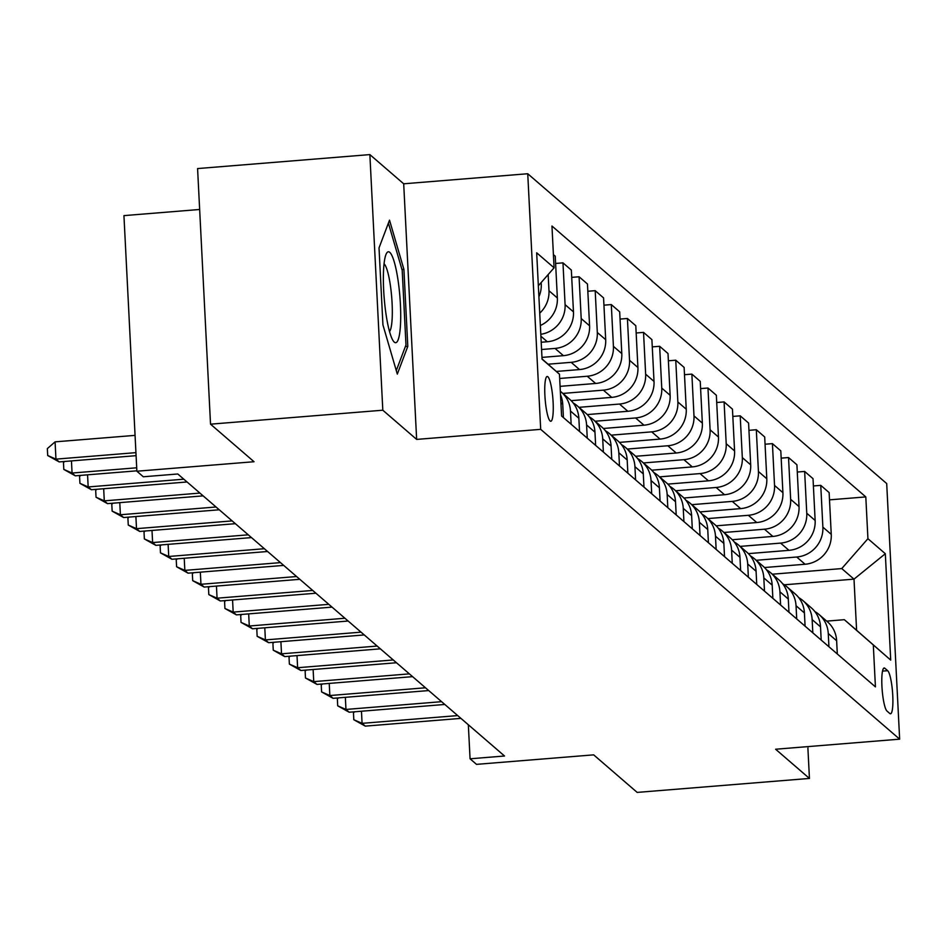 <?xml version="1.0" encoding="UTF-8"?>
<svg xmlns="http://www.w3.org/2000/svg" width="947" height="947" viewBox="0 0 947 947"><rect width="100%" height="100%" fill="white"/><g stroke="black" fill="none" stroke-linecap="round" stroke-linejoin="round"><path stroke-width="1.42" d="M550.124 420.977A22.468 3.883 85.4 0 0 550.823 421.249A22.468 3.883 85.4 0 0 553.012 400.498A22.468 3.883 85.4 0 0 547.887 376.764A22.468 3.883 85.4 0 0 547.188 376.48A22.468 3.883 85.4 0 0 544.999 397.231A22.468 3.883 85.4 0 0 550.124 420.977M199.651 209.476L123.939 215.62L136.877 471.215L143.328 476.779L177.787 473.985L504.526 756.002L470.067 758.796L476.507 764.359L593.662 754.854L637.165 792.402L809.436 778.434L807.827 746.615M369.863 154.598L197.58 168.566L210.53 424.173L382.813 410.205L416.644 439.408L540.69 429.346L527.739 173.739L403.694 183.801L369.863 154.598L382.813 410.205M540.69 429.346L899.65 739.169L886.7 483.562L527.739 173.739M887.682 670.701L884.841 668.251A21.757 3.764 85.4 0 0 884.167 667.978A21.757 3.764 85.4 0 0 882.036 688.09A21.757 3.764 85.4 0 0 887.008 711.079L889.849 713.529A21.757 3.764 85.4 0 0 890.523 713.801A21.757 3.764 85.4 0 0 892.654 693.689A21.757 3.764 85.4 0 0 887.682 670.701L882.509 671.115M867.926 538.701L885.327 553.723L890.713 660.106L844.345 619.693L856.597 630.264L854.005 579.138L841.765 568.579L867.926 538.701L865.807 496.915L551.959 226.025L554.078 267.812L538.346 285.769M542.051 358.937L559.464 374.207L561.583 415.993L875.43 686.883L873.312 645.096M559.464 374.207L542.063 359.185L536.677 252.802L554.078 267.812M136.877 471.215L254.033 461.722L210.53 424.173M899.65 739.169L775.605 749.231L809.436 778.434M468.339 724.775L470.067 758.796M784.317 584.796L854.005 579.138L885.327 553.723M844.345 619.693L826.707 621.125M772.338 574.202L841.765 568.579M764.489 567.537L805.08 564.246A28.079 27.238 -49.2 0 0 831.253 534.38L829.134 492.582L820.753 485.349L813.39 485.953M756.227 560.293L796.711 557.014A28.079 27.238 -49.2 0 0 822.872 527.148L820.753 485.349M748.379 553.628L788.969 550.337A28.079 27.238 -49.2 0 0 815.142 520.471L813.023 478.673L804.642 471.44L797.279 472.044M740.116 546.395L780.588 543.105A28.079 27.238 -49.2 0 0 806.761 513.238L804.642 471.44M732.268 539.731L772.859 536.428A28.079 27.238 -49.2 0 0 799.031 506.562L796.912 464.776L788.531 457.543L781.168 458.135M724.005 532.486L764.478 529.207A28.079 27.238 -49.2 0 0 790.65 499.329L788.531 457.543M716.157 525.822L756.748 522.531A28.079 27.238 -49.2 0 0 782.909 492.665L780.802 450.867L772.421 443.634L765.058 444.226M707.894 518.577L748.367 515.298A28.079 27.238 -49.2 0 0 774.539 485.432L772.421 443.634M700.046 511.913L740.637 508.622A28.079 27.238 -49.2 0 0 766.798 478.756L764.691 436.958L756.31 429.725L748.947 430.329M691.784 504.668L732.256 501.389A28.079 27.238 -49.2 0 0 758.429 471.523L756.31 429.725M683.935 498.004L724.526 494.713A28.079 27.238 -49.2 0 0 750.687 464.847L748.58 423.049L740.199 415.828L732.836 416.42M675.673 490.771L716.145 487.48A28.079 27.238 -49.2 0 0 742.318 457.614L740.199 415.828M667.824 484.106L708.415 480.816A28.079 27.238 -49.2 0 0 734.576 450.938L732.457 409.151L724.088 401.919L716.725 402.511M659.562 476.862L700.034 473.583A28.079 27.238 -49.2 0 0 726.207 443.705L724.088 401.919M651.714 470.197L692.304 466.907A28.079 27.238 -49.2 0 0 718.465 437.041L716.346 395.242L707.977 388.01L700.614 388.613M643.451 462.953L683.923 459.674A28.079 27.238 -49.2 0 0 710.096 429.808L707.977 388.01M635.603 456.288L676.194 452.997A28.079 27.238 -49.2 0 0 702.354 423.131L700.235 381.333L691.866 374.101L684.492 374.704M627.34 449.056L667.813 445.765A28.079 27.238 -49.2 0 0 693.985 415.899L691.866 374.101M619.492 442.379L660.083 439.088A28.079 27.238 -49.2 0 0 686.244 409.222L684.125 367.424L675.756 360.203L668.381 360.795M611.229 435.147L651.702 431.856A28.079 27.238 -49.2 0 0 677.863 401.99L675.756 360.203M603.381 428.482L643.972 425.191A28.079 27.238 -49.2 0 0 670.133 395.313L668.014 353.527L659.645 346.294L652.27 346.886M595.118 421.237L635.591 417.958A28.079 27.238 -49.2 0 0 661.752 388.092L659.645 346.294M587.27 414.573L627.861 411.282A28.079 27.238 -49.2 0 0 654.022 381.416L651.903 339.618L643.534 332.385L636.159 332.989M579.008 407.328L619.48 404.049A28.079 27.238 -49.2 0 0 645.641 374.183L643.534 332.385M571.159 400.664L611.75 397.373A28.079 27.238 -49.2 0 0 637.911 367.507L635.792 325.709L627.411 318.476L620.048 319.08M562.897 393.431L603.369 390.14A28.079 27.238 -49.2 0 0 629.53 360.274L627.411 318.476M560.079 386.352L595.639 383.464A28.079 27.238 -49.2 0 0 621.8 353.598L619.681 311.812L611.3 304.579L603.937 305.171M559.677 378.469L587.258 376.243A28.079 27.238 -49.2 0 0 613.419 346.365L611.3 304.579M556.315 371.449L579.528 369.567A28.079 27.238 -49.2 0 0 605.689 339.689L603.57 297.903L595.19 290.67L587.827 291.262M548.064 364.204L571.148 362.334A28.079 27.238 -49.2 0 0 597.308 332.468L595.19 290.67M541.968 357.398L563.418 355.658A28.079 27.238 -49.2 0 0 589.579 325.792L587.46 283.993L579.079 276.761L571.716 277.364M541.577 349.514L555.037 348.425A28.079 27.238 -49.2 0 0 581.198 318.559L579.079 276.761M541.211 342.246L547.307 341.749A28.079 27.238 -49.2 0 0 573.468 311.883L571.349 270.084L562.968 262.852L555.605 263.455M837.302 653.975L836.639 640.764A28.079 27.238 -49.2 0 0 827.418 621.741L819.037 614.508A28.079 27.238 -49.2 0 0 814.846 611.549M865.807 496.915L829.501 499.85M553.403 254.601L555.238 256.187L557.357 297.974A28.079 27.238 -49.2 0 1 540.358 325.496M828.933 646.754L828.258 633.531A28.079 27.238 -49.2 0 0 819.037 614.508M821.191 640.077L820.528 626.855A28.079 27.238 -49.2 0 0 811.307 607.832L802.926 600.611A28.079 27.238 -49.2 0 0 798.735 597.652M812.822 632.845L812.147 619.622A28.079 27.238 -49.2 0 0 802.926 600.611M805.08 626.168L804.417 612.946A28.079 27.238 -49.2 0 0 795.196 593.935L786.815 586.702A28.079 27.238 -49.2 0 0 782.624 583.743M796.711 618.936L796.036 605.725A28.079 27.238 -49.2 0 0 786.815 586.702M788.969 612.259L788.306 599.049A28.079 27.238 -49.2 0 0 779.085 580.026L770.704 572.793A28.079 27.238 -49.2 0 0 766.514 569.834M780.6 605.026L779.926 591.816A28.079 27.238 -49.2 0 0 770.704 572.793M772.859 598.35L772.196 585.139A28.079 27.238 -49.2 0 0 762.974 566.117L754.593 558.884A28.079 27.238 -49.2 0 0 750.403 555.925M764.489 591.129L763.815 577.907A28.079 27.238 -49.2 0 0 754.593 558.884M756.748 584.453L756.085 571.23A28.079 27.238 -49.2 0 0 746.863 552.219L738.482 544.987A28.079 27.238 -49.2 0 0 734.292 542.027M748.367 577.22L747.704 563.998A28.079 27.238 -49.2 0 0 738.482 544.987M740.637 570.544L739.974 557.333A28.079 27.238 -49.2 0 0 730.753 538.31L722.372 531.078A28.079 27.238 -49.2 0 0 718.181 528.118M732.256 563.311L731.593 550.1A28.079 27.238 -49.2 0 0 722.372 531.078M724.526 556.635L723.863 543.424A28.079 27.238 -49.2 0 0 714.642 524.401L706.261 517.169A28.079 27.238 -49.2 0 0 702.07 514.209M716.145 549.402L715.482 536.191A28.079 27.238 -49.2 0 0 706.261 517.169M708.415 542.738L707.752 529.515A28.079 27.238 -49.2 0 0 698.531 510.492L690.15 503.259A28.079 27.238 -49.2 0 0 685.959 500.3M700.034 535.505L699.371 522.282A28.079 27.238 -49.2 0 0 690.15 503.259M692.304 528.828L691.63 515.606A28.079 27.238 -49.2 0 0 682.42 496.595L674.039 489.362A28.079 27.238 -49.2 0 0 669.849 486.403M683.923 521.596L683.261 508.373A28.079 27.238 -49.2 0 0 674.039 489.362M676.194 514.919L675.519 501.709A28.079 27.238 -49.2 0 0 666.309 482.686L657.928 475.453A28.079 27.238 -49.2 0 0 653.738 472.494M667.813 507.687L667.15 494.476A28.079 27.238 -49.2 0 0 657.928 475.453M660.083 501.01L659.408 487.8A28.079 27.238 -49.2 0 0 650.198 468.777L641.817 461.544A28.079 27.238 -49.2 0 0 637.627 458.585M651.702 493.778L651.039 480.567A28.079 27.238 -49.2 0 0 641.817 461.544M643.972 487.113L643.297 473.891A28.079 27.238 -49.2 0 0 634.088 454.868L625.707 447.635A28.079 27.238 -49.2 0 0 621.516 444.676M635.591 479.88L634.928 466.658A28.079 27.238 -49.2 0 0 625.707 447.635M627.861 473.204L627.186 459.982A28.079 27.238 -49.2 0 0 617.965 440.971L609.596 433.738A28.079 27.238 -49.2 0 0 605.405 430.778M619.48 465.971L618.817 452.749A28.079 27.238 -49.2 0 0 609.596 433.738M611.75 459.295L611.075 446.084A28.079 27.238 -49.2 0 0 601.854 427.061L593.485 419.829A28.079 27.238 -49.2 0 0 589.294 416.869M603.369 452.062L602.706 438.852A28.079 27.238 -49.2 0 0 593.485 419.829M595.639 445.386L594.965 432.175A28.079 27.238 -49.2 0 0 585.743 413.152L577.374 405.92A28.079 27.238 -49.2 0 0 573.184 402.96M587.258 438.165L586.584 424.943A28.079 27.238 -49.2 0 0 577.374 405.92M579.528 431.489L578.854 418.266A28.079 27.238 -49.2 0 0 569.632 399.243L561.263 392.022A28.079 27.238 -49.2 0 0 560.328 391.253M540.808 334.303A28.079 27.238 -49.2 0 0 565.087 304.65L562.968 262.852M571.148 424.256L570.473 411.034A28.079 27.238 -49.2 0 0 561.263 392.022M563.418 417.58L562.743 404.357A28.079 27.238 -49.2 0 0 560.506 394.828M539.731 313.149A28.079 27.238 -49.2 0 0 548.976 290.741L548.159 274.571M538.902 296.79A28.079 27.238 -49.2 0 0 541.246 284.064L541.163 282.549M856.597 630.264L890.713 660.106M416.644 439.408L403.694 183.801M382.931 324.892L397.314 374.112L407.802 346.365L403.907 269.386L389.513 220.166L379.025 247.913L382.931 324.892M401.966 269.54L403.907 269.386M405.363 346.566L407.802 346.365M361.458 711.233L362.074 723.342L457.709 715.589M365.293 726.124L353.811 719.732L362.074 723.342L365.293 726.124L460.929 718.371M353.811 719.732L353.468 712.819L354.663 711.777M345.347 697.323L345.963 709.445L441.598 701.68M349.183 712.227L337.7 705.823L345.963 709.445L349.183 712.227L444.818 704.461M337.7 705.823L337.357 698.91L338.553 697.868M329.236 683.414L329.852 695.536L425.475 687.782M333.072 698.318L321.589 691.914L329.852 695.536L333.072 698.318L428.707 690.564M321.589 691.914L321.246 685.012L322.442 683.971M313.126 669.505L313.741 681.627L409.364 673.873M316.961 684.409L305.479 678.005L313.741 681.627L316.961 684.409L412.596 676.655M305.479 678.005L305.135 671.103L306.331 670.062M297.015 655.608L297.63 667.718L393.254 659.964M300.85 670.5L289.368 664.107L297.63 667.718L300.85 670.5L396.485 662.746M289.368 664.107L289.024 657.194L290.22 656.153M389.762 252.352A45.622 7.884 85.4 0 0 386.139 254.116A45.622 7.884 85.4 0 0 384.174 297.891A45.622 7.884 85.4 0 0 393.159 340.766A45.622 7.884 85.4 0 0 394.307 342.151A45.622 7.884 85.4 0 0 400.415 304.484A45.622 7.884 85.4 0 0 389.762 252.352M388.4 223.125L402.203 270.357L405.979 344.945L396.284 370.597M389.548 331.58A34.542 5.966 85.4 0 0 391.703 297.275A34.542 5.966 85.4 0 0 384.044 263.775M280.904 641.699L281.519 653.821L377.143 646.067M284.739 656.602L273.257 650.198L281.519 653.821L284.739 656.602L380.374 648.837M273.257 650.198L272.914 643.285L274.097 642.244M264.793 627.79L265.397 639.912L361.032 632.158M268.628 642.693L257.146 636.289L265.397 639.912L268.628 642.693L364.264 634.94M257.146 636.289L256.803 629.388L257.986 628.346M248.682 613.881L249.286 626.003L344.921 618.249M252.518 628.784L241.035 622.38L249.286 626.003L252.518 628.784L348.141 621.031M241.035 622.38L240.692 615.479L241.876 614.437M232.571 599.984L233.175 612.105L328.81 604.34M236.407 614.875L224.924 608.483L233.175 612.105L236.407 614.875L332.03 607.122M224.924 608.483L224.581 601.57L225.765 600.528M216.449 586.075L217.064 598.196L312.699 590.443M220.296 600.978L208.814 594.574L217.064 598.196L220.296 600.978L315.919 593.224M208.814 594.574L208.458 587.661L209.654 586.619M200.338 572.166L200.953 584.287L296.589 576.534M204.185 587.069L192.703 580.665L200.953 584.287L204.185 587.069L299.808 579.315M192.703 580.665L192.348 573.764L193.543 572.722M184.227 558.257L184.843 570.378L280.478 562.625M188.062 573.16L176.592 566.756L184.843 570.378L188.062 573.16L283.698 565.406M176.592 566.756L176.237 559.855L177.432 558.813M168.116 544.359L168.732 556.481L264.367 548.715M171.952 559.263L160.481 552.859L168.732 556.481L171.952 559.263L267.587 551.497M160.481 552.859L160.126 545.946L161.321 544.904M152.005 530.45L152.621 542.572L248.256 534.818M155.841 545.354L144.37 538.95L152.621 542.572L155.841 545.354L251.476 537.6M144.37 538.95L144.015 532.036L145.211 531.007M135.894 516.541L136.51 528.663L232.145 520.909M139.73 531.445L128.259 525.04L136.51 528.663L139.73 531.445L235.365 523.691M128.259 525.04L127.904 518.139L129.1 517.098M119.784 502.632L120.399 514.754L216.034 507M123.619 517.536L112.148 511.143L120.399 514.754L123.619 517.536L219.254 509.782M112.148 511.143L111.793 504.23L112.989 503.188M103.673 488.735L104.288 500.856L199.924 493.091M107.508 503.638L96.038 497.234L104.288 500.856L107.508 503.638L203.143 495.873M96.038 497.234L95.683 490.321L96.878 489.279M87.562 474.826L88.178 486.947L183.813 479.194M91.397 489.729L79.927 483.325L88.178 486.947L91.397 489.729L187.032 481.976M79.927 483.325L79.572 476.412L80.767 475.382M71.451 460.917L72.067 473.038L136.711 467.794M75.287 475.82L63.816 469.416L72.067 473.038L75.287 475.82L136.865 470.825M63.816 469.416L63.461 462.515L64.656 461.473M135.066 435.371L55.08 441.858L55.956 459.129L135.942 452.642M59.176 461.911L47.705 455.519L55.956 459.129L59.176 461.911L136.096 455.673M47.705 455.519L47.35 448.606L55.08 441.858M796.711 557.014L805.08 564.246M780.588 543.105L788.969 550.337M764.478 529.207L772.859 536.428M748.367 515.298L756.748 522.531M732.256 501.389L740.637 508.622M716.145 487.48L724.526 494.713M700.034 473.583L708.415 480.816M683.923 459.674L692.304 466.907M667.813 445.765L676.194 452.997M651.702 431.856L660.083 439.088M635.591 417.958L643.972 425.191M619.48 404.049L627.861 411.282M603.369 390.14L611.75 397.373M587.258 376.243L595.639 383.464M571.148 362.334L579.528 369.567M555.037 348.425L563.418 355.658M540.903 336.232L547.307 341.749M822.872 527.148L831.253 534.38M828.258 633.531L836.639 640.764M812.147 619.622L820.528 626.855M806.761 513.238L815.142 520.471M796.036 605.725L804.417 612.946M790.65 499.329L799.031 506.562M779.926 591.816L788.306 599.049M774.539 485.432L782.909 492.665M763.815 577.907L772.196 585.139M758.429 471.523L766.798 478.756M747.704 563.998L756.085 571.23M742.318 457.614L750.687 464.847M731.593 550.1L739.974 557.333M726.207 443.705L734.576 450.938M715.482 536.191L723.863 543.424M710.096 429.808L718.465 437.041M699.371 522.282L707.752 529.515M693.985 415.899L702.354 423.131M683.261 508.373L691.63 515.606M677.863 401.99L686.244 409.222M667.15 494.476L675.519 501.709M661.752 388.092L670.133 395.313M651.039 480.567L659.408 487.8M645.641 374.183L654.022 381.416M634.928 466.658L643.297 473.891M629.53 360.274L637.911 367.507M618.817 452.749L627.186 459.982M613.419 346.365L621.8 353.598M602.706 438.852L611.075 446.084M597.308 332.468L605.689 339.689M586.584 424.943L594.965 432.175M581.198 318.559L589.579 325.792M570.473 411.034L578.854 418.266M565.087 304.65L573.468 311.883M560.908 402.783L562.743 404.357M548.976 290.741L557.357 297.974M540.441 283.378L541.246 284.064M883.551 668.357L884.841 668.251"/></g></svg>
